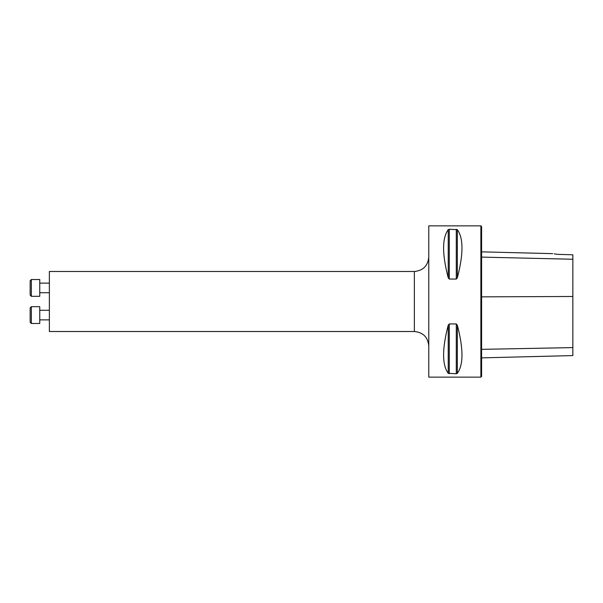 <?xml version="1.0" encoding="UTF-8"?>
<svg xmlns="http://www.w3.org/2000/svg" width="603" height="603" viewBox="0 0 603 603"><rect width="100%" height="100%" fill="white"/><g stroke="black" fill="none" stroke-linecap="round" stroke-linejoin="round"><path stroke-width="0.9" d="M428.771 301.5L428.771 377.139L480.877 377.139L480.877 225.861L428.771 225.861L428.771 301.5M448.233 229.668L448.233 277.802L449.273 279.046L448.233 277.802C442.052 254.18 442.052 238.14 448.233 229.668L449.273 229.268L457.33 229.668C463.519 238.14 463.519 254.18 457.33 277.802L456.29 279.046L449.273 279.046L449.273 229.268M456.29 323.954L457.33 325.198C463.519 348.82 463.519 364.86 457.33 373.332L456.29 373.732L448.233 373.332C442.052 364.86 442.052 348.82 448.233 325.198L449.273 323.954L456.29 323.954L456.29 373.732M554.255 253.84L557.36 254.338C551.549 253.433 551.549 253.433 557.36 254.338L572.85 254.798L572.85 259.252L481.601 257.104M480.877 225.861L481.601 226.577L481.601 376.423L480.877 377.139M481.601 357.873L572.85 355.582L572.85 259.252M414.359 271.486L49.363 271.486L49.363 331.514L414.359 331.514L414.359 271.486C423.11 270.634 427.919 265.825 428.771 257.074M30.15 307.877L31.348 306.678L30.15 307.877L30.15 322.288L31.348 323.487L39.753 323.487L39.753 306.678L31.348 306.678L31.348 323.487L30.15 322.288M39.753 310.281L49.363 310.281L39.753 310.281M31.348 279.513L30.15 280.712L30.15 295.123L31.348 296.322L39.753 296.322L39.753 279.513L31.348 279.513L31.348 296.322M572.85 296.488L481.601 296.849M572.85 347.599L481.601 349.348M457.33 277.802L457.33 229.668M456.29 279.046L456.29 229.268M448.233 373.332L448.233 325.198M449.273 373.732L449.273 323.954M457.33 373.332L457.33 325.198M552.725 253.637L481.601 251.85M414.359 331.514C423.11 332.366 427.919 337.175 428.771 345.926M31.348 306.678L39.753 306.678M39.753 319.884L49.363 319.884M39.753 292.719L49.363 292.719M39.753 283.116L49.363 283.116"/></g></svg>
